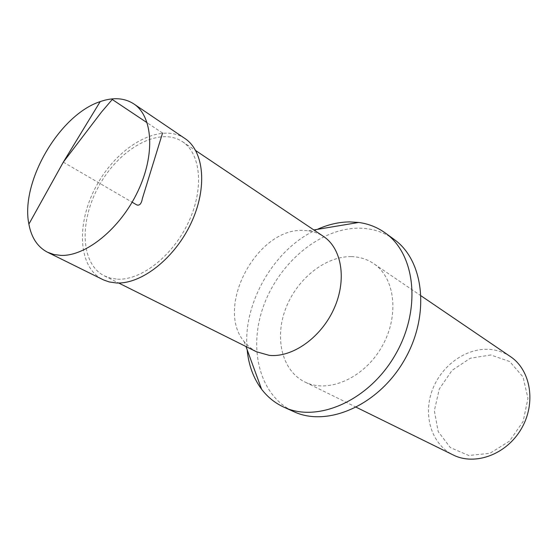 <?xml version="1.0" encoding="UTF-8"?>
<svg xmlns="http://www.w3.org/2000/svg" width="558" height="558" viewBox="0 0 558 558"><rect width="100%" height="100%" fill="white"/><g stroke="black" fill="none" stroke-linecap="round" stroke-linejoin="round"><path stroke-width="0.42" stroke-dasharray="2.79 2.09" d="M117.529 279.167C141.314 280.465 172.889 255.759 188.499 222.21C204.27 188.709 200.901 153.694 182.508 141.711C159.783 126.457 120.981 147.542 100.245 183.645C79.09 219.503 79.906 263.662 104.395 275.889L110.644 278.191L117.529 279.167M256.408 351.735L249.761 347.411L244.181 341.649C214.802 307.228 256.75 228.243 302.938 230.391L308.714 230.803L314.321 232.065L319.594 234.172L323.521 236.453M351.24 256.631C325.084 256.157 296.772 279.16 285.654 308.72C274.362 338.218 281.971 370.672 304.682 381.888C327.839 393.746 363.488 378.603 381.491 347.376C399.751 316.309 395.322 277.828 373.574 263.55C366.941 259.114 359.498 256.813 351.24 256.631M394.032 239.354C383.569 231.905 371.74 228.18 358.536 228.173C319.901 228.348 279.286 262.602 263.697 305.617C247.864 348.541 259.428 395.908 293.738 411.623M317.272 229.38C274.515 248.066 242.305 303.392 247.166 349.796M490.838 354.979L470.359 358.222L452.092 370.345L439.32 388.954L434.34 410.674L438.17 431.543L450.334 447.6L468.755 455.502L489.931 453.305L509.468 441.148L523.139 421.423L527.966 398.37L523.041 376.936L509.677 361.521L490.838 354.979M510.396 356.576C504.167 352.398 497.269 350.006 489.708 349.406C465.763 347.557 440.715 366.02 431.941 391.088C422.992 416.101 431.766 444.419 453.131 454.937M184.9 138.489C160.969 122.321 120.103 144.557 98.306 182.515C76.055 220.215 76.899 266.731 102.77 279.558M63.312 162.141L132.12 202.205M162.552 133.048L147.179 122.781M104.395 275.889L118.638 282.997M182.508 141.711L195.719 150.59M244.181 341.649L245.973 346.532M308.714 230.803L313.84 229.952M421.164 295.907L373.574 263.55M356.318 407.291L304.682 381.888"/><path stroke-width="0.84" d="M195.719 150.59L323.521 236.453C341.887 248.505 347.055 279.97 333.97 308.776C321.038 337.625 292.364 357.79 269.312 355.369L256.408 351.735L118.638 282.997M247.166 349.796C248.603 365.072 253.416 378.212 261.604 389.233C267.589 397.101 275.024 403.085 283.924 407.18L293.738 411.623C327.121 427.477 378.101 405.61 404.111 360.552C430.455 315.682 424.296 260.551 394.032 239.354L385.32 233.007C377.368 227.294 368.489 223.779 358.696 222.461L349.699 221.896C338.88 222.014 328.069 224.504 317.272 229.38M283.924 407.18C317.376 423.076 368.712 400.853 395.029 355.265C421.681 309.864 415.661 254.253 385.32 233.007M356.318 407.291L453.131 454.937C474.949 466.021 506.504 454.554 521.332 428.788C536.412 403.176 530.804 370.073 510.396 356.576L421.164 295.907M60.996 255.411L53.889 254.511L47.465 252.209C37.574 247.02 31.381 237.652 28.883 224.114C20.207 182.145 59.42 114.788 100.196 101.612C113.211 97.099 124.413 97.859 133.808 103.893C152.878 116.357 155.501 154.447 137.777 191.499C120.228 228.592 86.009 256.331 60.996 255.411M47.465 252.209L103.655 279.983L109.242 281.936L116.357 282.962C141.314 284.413 174.563 258.514 191.038 223.221C207.688 187.976 204.172 151.127 184.9 138.489L133.808 103.893M132.12 202.205L136.787 204.919C139.598 205.832 141.453 203.726 142.353 198.599L162.552 133.048M147.179 122.781L112.263 99.477L101.542 111.991L63.312 162.141L28.883 224.114M245.973 346.532L261.604 389.233M313.84 229.952L358.696 222.461M63.312 162.141L100.196 101.612"/></g></svg>
